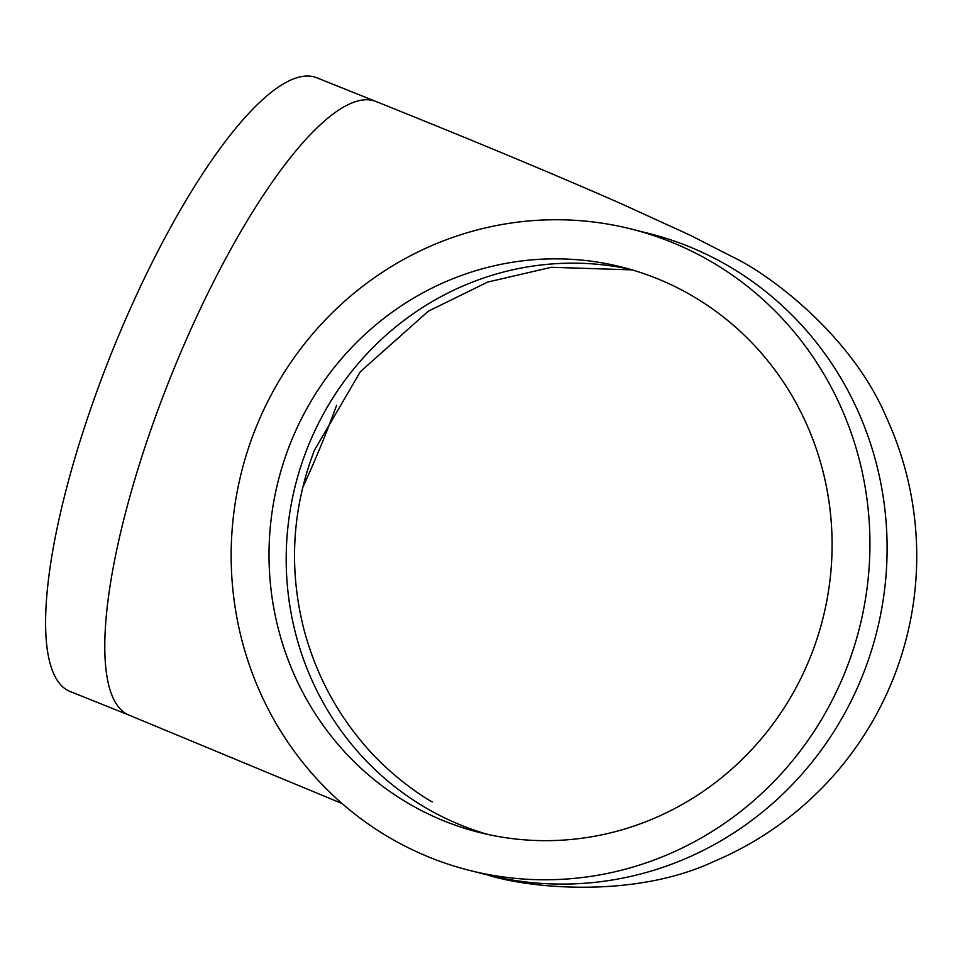 <?xml version="1.0" encoding="UTF-8"?>
<svg xmlns="http://www.w3.org/2000/svg" width="965" height="965" viewBox="0 0 965 965"><rect width="100%" height="100%" fill="white"/><g stroke="black" fill="none" stroke-linecap="round" stroke-linejoin="round"><path stroke-width="1.45" d="M254.591 431.078A330.718 318.655 104.1 0 1 631.001 228.97A330.718 318.655 104.1 0 1 846.51 668.431A330.718 318.655 104.1 0 1 470.1 870.551A330.718 318.655 104.1 0 1 254.591 431.078M811.432 654.379A291.526 280.899 104.1 0 1 479.629 832.53A291.526 280.899 104.1 0 1 289.669 445.142A291.526 280.899 104.1 0 1 621.472 266.979A291.526 280.899 104.1 0 1 811.432 654.379M375.687 101.385L316.496 77.658A330.718 87.767 111.9 0 0 107.537 363.081A330.718 87.767 111.9 0 0 70.312 691.579L129.503 715.318A330.718 87.767 -68.1 0 1 166.728 386.82A330.718 87.767 -68.1 0 1 375.687 101.385C472.79 140.335 554.332 174.315 620.302 203.301L689.927 235.098L732.351 256.762C768.236 273.517 851.54 334.505 886.533 417.7C906.28 460.968 916.352 506.468 916.75 554.2C916.907 596.346 909.368 637.081 894.121 676.393C878.729 715.644 856.715 750.734 828.079 781.65C795.474 816.511 757.26 843.181 713.437 861.673C632.907 899.344 526.492 887.752 487.277 874.857A330.718 318.655 -75.9 0 0 863.675 672.738A330.718 318.655 -75.9 0 0 648.178 233.277L631.001 228.97M488.254 834.544A291.526 280.899 104.1 0 1 306.846 449.449A291.526 280.899 104.1 0 1 630.024 269.283M336.628 405.24A291.526 77.369 -68.1 0 1 328.293 427.338A291.526 77.369 -68.1 0 1 302.636 487.699M632.063 269.874L551.365 267.293L487.711 282.057L428.291 311.213L360.331 371.718L314.373 450.353C291.985 509.17 288.535 569.012 304.047 629.892C315.796 673.582 336.085 712.134 364.915 745.523C396.796 783.037 436.132 804.448 431.886 801.662L431.632 801.529M342.141 803.568L129.503 715.318M487.277 874.857L470.1 870.551"/></g></svg>
